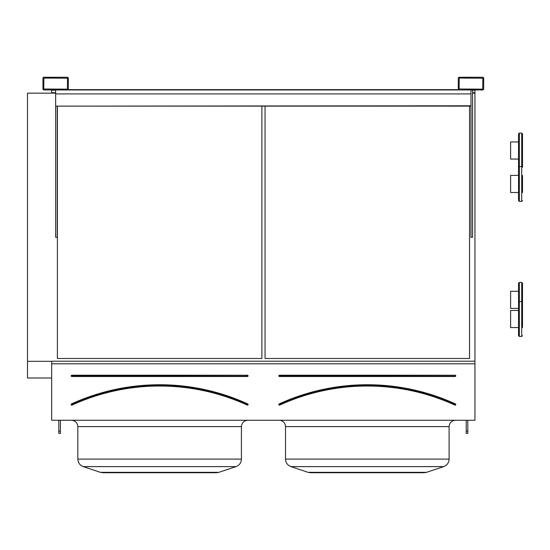 <?xml version="1.0" encoding="UTF-8"?>
<svg xmlns="http://www.w3.org/2000/svg" width="550" height="550" viewBox="0 0 550 550"><rect width="100%" height="100%" fill="white"/><g stroke="black" fill="none" stroke-linecap="round" stroke-linejoin="round"><path stroke-width="0.82" d="M51.672 420.262L474.939 420.262L474.939 363.797L51.672 363.797L51.672 420.262M43.911 89.953L67.368 89.953A0.949 0.949 0 0 0 68.324 88.997L68.324 78.217A0.949 0.949 0 0 0 67.368 77.268L43.911 77.268A0.949 0.949 0 0 0 42.955 78.217L42.955 88.997A0.949 0.949 0 0 0 43.911 89.953M459.25 89.953L482.707 89.953A0.949 0.949 0 0 0 483.663 88.997L483.663 78.217A0.949 0.949 0 0 0 482.707 77.268L459.25 77.268A0.949 0.949 0 0 0 458.294 78.217L458.294 88.997A0.949 0.949 0 0 0 459.25 89.953M71.809 375.237L71.809 376.509A0.633 0.633 0 0 1 71.177 375.87A0.633 0.633 0 0 1 71.809 375.237L247.459 375.237L71.809 375.554L71.809 376.186L247.459 376.186L247.459 375.554L247.459 376.509A0.633 0.633 0 0 0 248.091 375.87A0.633 0.633 0 0 0 247.459 375.237M71.644 404.209L71.514 403.92A212.107 212.107 0 0 1 247.748 403.92L247.617 404.209A211.791 211.791 0 0 0 71.644 404.209M247.748 403.92A0.633 0.633 0 0 1 248.064 404.759A0.633 0.633 0 0 1 247.218 405.075L247.356 404.786A211.159 211.159 0 0 0 71.912 404.786L72.043 405.075A0.633 0.633 0 0 1 71.204 404.759A0.633 0.633 0 0 1 71.514 403.92M261.882 358.497L261.882 106.123L261.882 358.497L57.386 358.497L57.386 106.123L57.386 358.497M218.873 472.326L216.37 472.732L102.898 472.732L100.389 472.326L218.873 472.326L236.012 466.613C239.429 465.266 241.237 462.763 241.429 459.092C241.237 462.763 239.429 465.266 236.012 466.613L83.249 466.613C79.833 465.266 78.031 462.763 77.832 459.092L241.429 459.092L241.429 426.601C241.808 422.751 243.918 420.633 247.775 420.262C243.918 420.633 241.808 422.751 241.429 426.601L77.832 426.601C77.454 422.751 75.343 420.633 71.493 420.262L72.071 420.289M472.567 93.156L474.939 93.156L474.939 361.199L51.672 361.199L51.672 363.797M51.672 89.953L51.672 93.156L55.639 93.156M474.939 361.199L474.939 363.797M469.549 358.497L469.549 106.123L469.549 358.497L265.052 358.497L265.052 106.123L265.052 358.497M27.5 93.156L51.672 93.156L27.5 93.156L27.5 361.316L51.672 361.316M472.567 92.703L474.939 92.703L474.939 93.156M51.672 92.703L55.639 92.703M472.567 90.186L474.939 90.186L474.939 92.703M51.672 90.186L55.639 90.186M27.5 378.015L51.672 378.015L27.5 378.008L27.5 361.316M426.546 472.326L424.036 472.732L310.564 472.732L308.062 472.326L426.546 472.326L443.685 466.613C447.102 465.266 448.903 462.763 449.103 459.092C448.903 462.763 447.102 465.266 443.685 466.613L290.923 466.613L308.062 472.326L290.923 466.613C287.506 465.266 285.697 462.763 285.505 459.092L449.103 459.092L449.103 426.601C449.481 422.751 451.591 420.633 455.441 420.262C451.591 420.633 449.481 422.751 449.103 426.601L285.505 426.601C285.299 423.431 283.676 421.376 280.644 420.434L280.61 420.427M279.476 375.237L279.476 376.509A0.633 0.633 0 0 1 278.843 375.87A0.633 0.633 0 0 1 279.476 375.237L455.125 375.237L279.476 375.554L279.476 376.186L455.125 376.186L455.125 375.554L455.125 376.509A0.633 0.633 0 0 0 455.757 375.87A0.633 0.633 0 0 0 455.125 375.237M279.317 404.209L279.187 403.92A0.633 0.633 0 0 0 278.871 404.759A0.633 0.633 0 0 0 279.716 405.075A210.843 210.843 0 0 1 454.891 405.075A0.633 0.633 0 0 0 455.73 404.759A0.633 0.633 0 0 0 455.421 403.92L455.29 404.209A211.791 211.791 0 0 0 279.317 404.209M454.891 405.075L455.022 404.786A211.159 211.159 0 0 0 279.579 404.786L279.716 405.075M459.092 88.997L482.707 89.155L482.866 78.217L459.25 78.059L459.092 88.997M472.567 89.953L472.567 237.298L470.979 237.298L470.979 89.953M43.746 88.997L67.368 89.155L67.526 78.217L43.911 78.059L43.746 88.997M57.221 106.123L57.221 237.298L55.639 237.298L55.639 106.123L470.979 106.123M467.809 420.262L467.809 433.393L466.221 433.393L466.221 420.262M467.809 431.152L466.221 431.152M60.397 420.262L60.397 433.393L58.809 433.393L58.809 420.262M60.397 431.152L58.809 431.152M57.221 89.953L469.391 89.953M55.639 89.953L55.639 93.912L470.979 93.912M55.639 106.123L470.979 105.799M55.639 105.799L55.639 93.912M68.076 89.636L458.542 89.636M522.5 159.067L522.5 141.948M518.54 327.58L510.613 327.58L510.613 310.461L518.54 310.461L518.54 283.195L519.331 282.404L519.331 336.462L518.54 335.665L518.54 302.376L519.331 301.586L521.709 301.586L521.709 282.404L522.5 283.195L522.5 310.461M518.54 335.665L519.331 336.462L521.709 336.462L521.709 301.586L522.5 302.376L522.5 327.58M518.54 200.599L519.331 201.396L521.709 201.396L521.709 166.519L519.331 166.519L518.54 167.31L518.54 133.863L519.331 133.072L519.331 201.396L518.54 200.599L518.54 167.31L518.54 175.395L510.613 175.395L510.613 192.514L518.54 192.514M522.5 175.395L522.5 192.514M522.5 133.863L521.709 133.072L522.5 133.863L522.5 167.31L521.709 166.519L521.709 133.072L519.331 133.072L518.54 133.863L518.54 141.948L510.613 141.948L510.613 159.067L518.54 159.067M518.54 308.399L510.613 308.399L510.613 291.28L518.54 291.28M247.459 376.509L71.809 376.509M247.218 405.075A210.843 210.843 0 0 0 72.043 405.075M279.187 403.92A212.107 212.107 0 0 1 455.421 403.92M455.125 376.509L279.476 376.509M75.412 421.616L74.422 420.977M77.832 426.601L77.832 459.092C78.031 462.763 79.833 465.266 83.249 466.613L100.389 472.326L102.898 472.732M290.923 466.613C287.506 465.266 285.697 462.763 285.505 459.092L285.505 426.601M308.062 472.326L310.564 472.732M521.709 201.396L522.5 200.599L521.709 201.396M521.709 336.462L522.5 335.665L521.709 336.462M518.54 283.195L519.331 282.404L521.709 282.404L522.5 283.195"/></g></svg>
